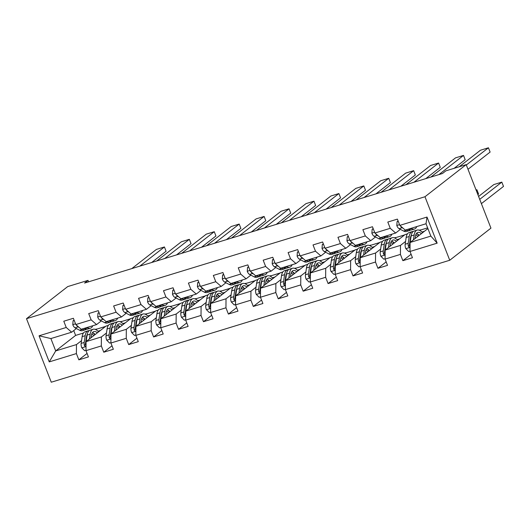 <?xml version="1.0" encoding="UTF-8"?>
<svg xmlns="http://www.w3.org/2000/svg" width="530" height="530" viewBox="0 0 530 530"><rect width="100%" height="100%" fill="white"/><g stroke="black" fill="none" stroke-linecap="round" stroke-linejoin="round"><path stroke-width="0.79" d="M424.974 196.743L466.181 164.625L490.946 228.138L449.738 260.256L51.264 382.216L26.5 318.696L424.974 196.743L449.738 260.256M427.909 228.569L410.074 242.462L430.85 236.108L426.027 223.746L405.258 230.106L399.832 225.376L397.387 219.115L387.801 222.044L390.246 228.311L374.909 233.008L372.464 226.741L362.878 229.675L365.322 235.943L349.985 240.633L347.541 234.366L337.954 237.301L340.399 243.568L325.062 248.265L322.618 241.998L313.031 244.933L315.476 251.2L300.132 255.891L297.694 249.623L288.108 252.558L290.546 258.825L275.209 263.523L272.771 257.255L263.185 260.19L265.623 266.457L250.286 271.148L247.841 264.881L238.255 267.816L240.7 274.083L225.363 278.78L222.918 272.513L213.332 275.448L215.776 281.715L200.439 286.405L197.995 280.138L188.408 283.073L190.853 289.34L175.516 294.037L173.071 287.77L163.485 290.705L165.93 296.966L150.586 301.663L148.148 295.395L138.562 298.33L141 304.598L125.663 309.295L123.218 303.027L113.632 305.962L116.077 312.223L100.74 316.92L98.295 310.653L88.709 313.588L91.153 319.855L75.816 324.546L73.372 318.285L63.785 321.22L66.23 327.48L39.068 335.795L49.244 361.891L55.703 350.926L76.472 344.566L81.554 340.611M399.832 225.376L426.994 217.061L437.171 243.157L410.008 251.472L412.453 257.739L402.866 260.674L411.094 254.261M49.244 361.891L76.399 353.576L78.844 359.843L88.43 356.909L85.986 350.641L101.329 345.944L103.767 352.212L113.354 349.277L110.916 343.016L126.253 338.319L128.697 344.586L138.284 341.651L135.839 335.384L151.176 330.694L153.62 336.954L163.207 334.019L160.762 327.759L176.099 323.061L178.544 329.329L188.13 326.394L185.685 320.127L201.022 315.436L203.467 321.697L213.053 318.762L210.609 312.501L225.952 307.804L228.39 314.071L237.977 311.136L235.539 304.869L250.875 300.179L253.314 306.439L262.9 303.505L260.462 297.244L275.799 292.547L278.243 298.814L287.83 295.879L285.385 289.612L300.722 284.921L303.167 291.182L312.753 288.254L310.308 281.986L325.645 277.289L328.09 283.557L337.676 280.622L335.232 274.354L350.568 269.664L353.013 275.925L362.6 272.996L360.155 266.729L375.498 262.032L377.936 268.299L387.523 265.364L385.085 259.097L400.422 254.407L402.866 260.674M88.57 281.827L88.007 280.377L84.568 283.053L442.457 173.515L445.896 170.839L466.181 164.625M374.909 233.008L380.335 237.731L395.671 233.034L400.402 229.357M419.283 230.219L420.409 229.874L419.727 230.411M410.922 237.268L410.485 237.612M405.569 241.441L400.488 245.397L385.151 250.094L405.072 234.571L407.457 233.843M395.671 233.034L390.246 228.311M400.422 254.407L400.488 245.397M385.085 259.097L385.151 250.094M349.985 240.633L355.411 245.363L370.748 240.666L375.472 236.983M394.36 237.851L395.486 237.506L394.804 238.036M385.992 244.9L385.562 245.238M380.646 249.067L375.565 253.029L360.228 257.719L380.149 242.197L382.534 241.468M370.748 240.666L365.322 235.943M375.498 262.032L375.565 253.029M360.155 266.729L360.228 257.719M325.062 248.265L330.481 252.989L345.825 248.292L350.549 244.608M369.43 245.476L370.563 245.132L369.874 245.668M361.069 252.525L360.639 252.87M355.723 256.699L350.641 260.654L335.305 265.351L355.226 249.829L357.611 249.1M345.825 248.292L340.399 243.568M350.568 269.664L350.641 260.654M335.232 274.354L335.305 265.351M300.132 255.891L305.558 260.621L320.902 255.924L325.625 252.24M344.507 253.108L345.639 252.764L344.95 253.294M336.146 260.157L335.709 260.495M330.799 264.324L325.718 268.286L310.381 272.976L330.296 257.454L332.681 256.725M320.902 255.924L315.476 251.2M325.645 277.289L325.718 268.286M310.308 281.986L310.381 272.976M275.209 263.523L280.635 268.246L295.972 263.549L300.702 259.866M319.583 260.733L320.71 260.389L320.027 260.926M311.223 267.782L310.785 268.127M305.876 271.95L300.795 275.911L285.458 280.608L305.373 265.086L307.758 264.357M295.972 263.549L290.546 258.825M300.722 284.921L300.795 275.911M285.385 289.612L285.458 280.608M250.286 271.148L255.712 275.872L271.049 271.181L275.779 267.498M294.66 268.365L295.786 268.021L295.104 268.551M286.299 275.415L285.862 275.752M280.946 279.582L275.872 283.537L260.528 288.234L280.45 272.712L282.834 271.983M271.049 271.181L265.623 266.457M275.799 292.547L275.872 283.537M260.462 297.244L260.528 288.234M225.363 278.78L230.788 283.504L246.125 278.806L250.849 275.123M269.737 275.991L270.863 275.646L270.181 276.183M261.369 283.04L260.939 283.378M256.023 287.207L250.942 291.169L235.605 295.866L255.526 280.344L257.911 279.615M246.125 278.806L240.7 274.083M250.875 300.179L250.942 291.169M235.539 304.869L235.605 295.866M200.439 286.405L205.865 291.129L221.202 286.438L225.926 282.755M244.807 283.623L245.94 283.278L245.257 283.808M236.446 290.672L236.016 291.01M231.1 294.839L226.019 298.794L210.682 303.491L230.603 287.969L232.988 287.24M221.202 286.438L215.776 281.715M225.952 307.804L226.019 298.794M210.609 312.501L210.682 303.491M175.516 294.037L180.935 298.761L196.279 294.064L201.002 290.38M219.884 291.248L221.017 290.904L220.328 291.44M211.523 298.297L211.092 298.635M206.177 302.464L201.095 306.426L185.758 311.123L205.673 295.601L208.058 294.865M196.279 294.064L190.853 289.34M201.022 315.436L201.095 306.426M185.685 320.127L185.758 311.123M150.586 301.663L156.012 306.386L171.349 301.696L176.079 298.012M194.96 298.88L196.087 298.536L195.404 299.066M186.6 305.929L186.162 306.267M181.253 310.096L176.172 314.051L160.835 318.749L180.75 303.226L183.135 302.498M171.349 301.696L165.93 296.966M176.099 323.061L176.172 314.051M160.762 327.759L160.835 318.749M125.663 309.295L131.089 314.018L146.426 309.321L151.156 305.638M170.037 306.506L171.163 306.161L170.481 306.698M161.676 313.555L161.239 313.892M156.323 317.722L151.249 321.683L135.905 326.374L155.827 310.858L158.212 310.123M146.426 309.321L141 304.598M151.176 330.694L151.249 321.683M135.839 335.384L135.905 326.374M100.74 316.92L106.166 321.644L121.502 316.953L126.226 313.27M145.114 314.138L146.24 313.786L145.558 314.323M136.753 321.187L136.316 321.524M131.4 325.354L126.319 329.309L110.982 334.006L130.903 318.484L133.288 317.755M121.502 316.953L116.077 312.223M126.253 338.319L126.319 329.309M110.916 343.016L110.982 334.006M75.816 324.546L81.242 329.276L96.579 324.579L101.303 320.895M120.184 321.763L121.317 321.418L120.635 321.948M111.823 328.812L111.393 329.15M106.477 332.979L101.396 336.941L86.059 341.631L105.98 326.116L108.365 325.38M96.579 324.579L91.153 319.855M101.329 345.944L101.396 336.941M85.986 350.641L86.059 341.631M39.068 335.795L50.887 338.564L71.656 332.211L76.38 328.527M95.261 329.395L96.394 329.044L95.705 329.581M86.9 336.444L86.47 336.782M73.743 330.581L75.624 335.404L83.435 333.012M75.624 335.404L55.703 350.926L50.887 338.564M71.656 332.211L66.23 327.48M76.399 353.576L76.472 344.566M88.007 280.377L67.714 286.584L26.5 318.696M95.884 329.667L96.394 329.044M96.46 329.216L105.569 326.427M120.807 322.041L121.317 321.418M121.383 321.591L130.499 318.802M145.73 314.409L146.24 313.786M146.306 313.959L155.422 311.17M170.653 306.784L171.163 306.161M171.23 306.333L180.346 303.544M195.583 299.152L196.087 298.536M196.16 298.701L205.269 295.912M220.506 291.526L221.017 290.904M221.083 291.076L230.192 288.287M245.43 283.894L245.94 283.278M246.006 283.444L255.122 280.655M270.353 276.269L270.863 275.646M270.929 275.819L280.045 273.029M295.276 268.637L295.786 268.021M295.853 268.193L304.969 265.404M320.206 261.012L320.71 260.389M320.782 260.561L329.892 257.772M345.129 253.38L345.639 252.764M345.706 252.936L354.815 250.147M370.053 245.754L370.563 245.132M370.629 245.304L379.738 242.515M394.976 238.122L395.486 237.506M395.552 237.678L404.668 234.889M419.899 230.497L420.409 229.874M420.475 230.047L427.63 227.86M437.171 243.157L430.85 236.108M426.027 223.746L426.994 217.061M410.008 251.472L410.074 242.462M78.844 359.843L87.072 353.43M97.918 331.21L100.422 330.442M122.841 323.578L125.345 322.816M103.767 352.212L112.002 345.798M147.771 315.953L150.268 315.184M128.697 344.586L136.925 338.173M172.694 308.321L175.191 307.559M153.62 336.954L161.849 330.541M197.617 300.695L200.121 299.927M178.544 329.329L186.772 322.916M222.54 293.063L225.045 292.302M203.467 321.697L211.695 315.284M247.464 285.438L249.968 284.67M228.39 314.071L236.625 307.658M272.387 277.806L274.891 277.044M253.314 306.439L261.548 300.026M297.317 270.181L299.814 269.412M278.243 298.814L286.472 292.401M322.24 262.555L324.744 261.787M303.167 291.182L311.395 284.769M347.163 254.923L349.667 254.155M328.09 283.557L336.318 277.144M372.087 247.298L374.591 246.529M353.013 275.925L361.241 269.512M397.01 239.666L399.514 238.904M377.936 268.299L386.171 261.886M421.94 232.041L424.437 231.272M74.227 320.478L73.054 320.835L72.795 324.757A4.936 2.186 73 0 0 75.068 327.838L79.666 330.25A14.257 6.314 73 0 0 82.441 330.654L85.476 329.726A14.257 6.314 73 0 0 86.383 329.262M131.804 268.591L156.436 249.405L164.426 246.96L166.095 251.246L151.62 262.529M87.059 327.494L87.655 327.805A14.257 6.314 73 0 0 90.431 328.209A14.257 6.314 73 0 0 92.776 325.745M139.794 266.146L164.426 246.96M74.081 320.1L73.054 320.835M82.11 329.011L82.707 329.322A14.257 6.314 73 0 0 85.476 329.726M90.431 328.209L87.397 329.137A14.257 6.314 -107 0 1 84.621 328.732L84.025 328.421M76.446 325.095A4.936 2.186 73 0 0 78.102 326.904L79.156 327.46M91.041 337.749L91.352 335.656A11.832 5.24 -107 0 1 93.836 331.588A11.832 5.24 -107 0 1 97.394 332.8M89.411 339.021L90.14 334.172A14.257 6.314 -107 0 1 93.128 329.276A14.257 6.314 -107 0 1 98.56 331.893M85.993 350.31L84.701 350.708L81.766 347.759A4.936 2.186 -107 0 1 81.136 343.4L82.15 336.616A14.257 6.314 -107 0 1 85.138 331.72L88.179 330.786A14.257 6.314 73 0 0 85.184 335.689L84.171 342.473A4.936 2.186 73 0 0 84.383 345.481L85.098 346.269L85.953 346.13M91.127 337.173A11.832 5.24 -107 0 1 91.359 337.504M86.138 341.572L87.099 335.099A14.257 6.314 -107 0 1 90.093 330.203L93.128 329.276M95.168 334.536A11.832 5.24 73 0 0 92.485 332.588M94.744 334.867A14.257 6.314 73 0 0 93.081 332.847M89.186 330.667A14.257 6.314 73 0 0 88.179 330.786M84.383 345.481L85.37 344.705A2.517 1.113 -107 0 1 85.39 343.957L86.403 337.173A11.832 5.24 -107 0 1 87.178 334.649M91.816 333.827A11.832 5.24 -107 0 1 93.717 335.669M86.045 343.261A4.936 2.186 -107 0 1 86.052 342.175M99.15 312.846L97.977 313.21L97.719 317.132A4.936 2.186 73 0 0 99.991 320.206L104.589 322.624A14.257 6.314 73 0 0 107.365 323.028L110.399 322.101A14.257 6.314 73 0 0 111.307 321.63M156.728 260.965L181.359 241.773L189.349 239.328L191.019 243.621L176.543 254.897M111.982 319.862L112.579 320.18A14.257 6.314 73 0 0 115.355 320.584A14.257 6.314 73 0 0 117.7 318.113M164.717 258.521L189.349 239.328M99.004 312.468L97.977 313.21M107.034 321.379L107.63 321.69A14.257 6.314 73 0 0 110.399 322.101M115.355 320.584L112.32 321.511A14.257 6.314 -107 0 1 109.544 321.107L108.948 320.796M101.369 317.47A4.936 2.186 73 0 0 103.025 319.279L104.085 319.835M124.08 305.22L122.9 305.578L122.642 309.5A4.936 2.186 73 0 0 124.914 312.581L129.519 314.992A14.257 6.314 73 0 0 132.288 315.396L135.322 314.469A14.257 6.314 73 0 0 136.23 314.005M181.657 253.333L206.283 234.147L214.272 231.703L215.942 235.989L201.466 247.272M136.912 312.236L137.502 312.548A14.257 6.314 73 0 0 140.278 312.952A14.257 6.314 73 0 0 142.623 310.487M189.641 250.889L214.272 231.703M123.927 304.843L122.9 305.578M131.957 313.753L132.553 314.065A14.257 6.314 73 0 0 135.322 314.469M140.278 312.952L137.243 313.886A14.257 6.314 -107 0 1 134.468 313.475L133.871 313.164M126.292 309.838A4.936 2.186 73 0 0 127.949 311.647L129.009 312.203M115.964 330.124L116.282 328.024A11.832 5.24 -107 0 1 118.76 323.962A11.832 5.24 -107 0 1 122.317 325.175M114.341 331.389L115.063 326.54A14.257 6.314 -107 0 1 118.051 321.644A14.257 6.314 -107 0 1 123.483 324.267M110.916 342.685L109.624 343.076L106.689 340.134A4.936 2.186 -107 0 1 106.06 335.775L107.073 328.984A14.257 6.314 -107 0 1 110.068 324.088L113.102 323.161A14.257 6.314 73 0 0 110.107 328.057L109.094 334.847A4.936 2.186 73 0 0 109.306 337.849L110.021 338.644L110.876 338.498M111.061 333.946L112.029 327.467A14.257 6.314 -107 0 1 115.017 322.571L118.051 321.644M120.091 326.904A11.832 5.24 73 0 0 117.408 324.956M119.667 327.235A14.257 6.314 73 0 0 118.011 325.215M114.109 323.042A14.257 6.314 73 0 0 113.102 323.161M109.306 337.849L110.293 337.08A2.517 1.113 -107 0 1 110.313 336.331L111.326 329.541A11.832 5.24 -107 0 1 112.102 327.023M116.739 326.195A11.832 5.24 -107 0 1 118.641 328.037M110.969 335.629A4.936 2.186 -107 0 1 110.982 334.549M140.894 322.492L141.205 320.398A11.832 5.24 -107 0 1 143.69 316.331A11.832 5.24 -107 0 1 147.241 317.549M139.264 323.764L139.986 318.914A14.257 6.314 -107 0 1 142.981 314.018A14.257 6.314 -107 0 1 148.407 316.635M135.839 335.053L134.547 335.45L131.612 332.502A4.936 2.186 -107 0 1 130.983 328.149L131.996 321.359A14.257 6.314 -107 0 1 134.991 316.463L138.025 315.529A14.257 6.314 73 0 0 135.031 320.431L134.024 327.215A4.936 2.186 73 0 0 134.229 330.223L134.945 331.011L135.799 330.872M140.98 321.915A11.832 5.24 -107 0 1 141.212 322.247M135.985 326.314L136.952 319.842A14.257 6.314 -107 0 1 139.94 314.946L142.981 314.018M145.021 319.279A11.832 5.24 73 0 0 142.332 317.331M144.591 319.61A14.257 6.314 73 0 0 142.934 317.589M139.039 315.41A14.257 6.314 73 0 0 138.025 315.529M134.229 330.223L135.223 329.455A2.517 1.113 -107 0 1 135.236 328.699L136.25 321.915A11.832 5.24 -107 0 1 137.025 319.398M141.662 318.57A11.832 5.24 -107 0 1 143.57 320.411M135.892 328.004A4.936 2.186 -107 0 1 135.905 326.917M149.003 297.588L147.83 297.953L147.572 301.875A4.936 2.186 73 0 0 149.838 304.949L154.442 307.367A14.257 6.314 73 0 0 157.211 307.771L160.252 306.844A14.257 6.314 73 0 0 161.153 306.373M206.581 245.708L231.206 226.515L239.196 224.071L240.872 228.364L226.396 239.639M161.835 304.604L162.432 304.922A14.257 6.314 73 0 0 165.201 305.326A14.257 6.314 73 0 0 167.553 302.855M214.57 243.263L239.196 224.071M148.857 297.211L147.83 297.953M156.88 306.121L157.476 306.433A14.257 6.314 73 0 0 160.252 306.844M165.201 305.326L162.167 306.254A14.257 6.314 -107 0 1 159.391 305.85L158.801 305.538M151.216 302.213A4.936 2.186 73 0 0 152.879 304.021L153.932 304.578M173.926 289.963L172.753 290.321L172.495 294.243A4.936 2.186 73 0 0 174.768 297.323L179.365 299.735A14.257 6.314 73 0 0 182.141 300.139L185.175 299.212A14.257 6.314 73 0 0 186.083 298.748M231.504 238.076L256.129 218.89L264.119 216.445L265.795 220.732L251.319 232.014M186.759 296.979L187.355 297.29A14.257 6.314 73 0 0 190.124 297.694A14.257 6.314 73 0 0 192.476 295.23M239.494 235.631L264.119 216.445M173.78 289.585L172.753 290.321M181.803 298.496L182.399 298.807A14.257 6.314 73 0 0 185.175 299.212M190.124 297.694L187.09 298.628A14.257 6.314 -107 0 1 184.321 298.218L183.724 297.906M176.145 294.581A4.936 2.186 73 0 0 177.802 296.396L178.855 296.946M198.849 282.338L197.677 282.695L197.418 286.617A4.936 2.186 73 0 0 199.691 289.691L204.288 292.11A14.257 6.314 73 0 0 207.064 292.514L210.099 291.586A14.257 6.314 73 0 0 211.006 291.116M256.427 230.451L281.059 211.258L289.042 208.813L290.718 213.106L276.243 224.389M211.682 289.353L212.278 289.665A14.257 6.314 73 0 0 215.054 290.069A14.257 6.314 73 0 0 217.399 287.598M264.417 228.006L289.042 208.813M198.704 281.96L197.677 282.695M206.733 290.864L207.323 291.182A14.257 6.314 73 0 0 210.099 291.586M215.054 290.069L212.013 290.996A14.257 6.314 -107 0 1 209.244 290.592L208.648 290.281M201.069 286.955A4.936 2.186 73 0 0 202.725 288.764L203.778 289.32M165.817 314.866L166.129 312.766A11.832 5.24 -107 0 1 168.613 308.705A11.832 5.24 -107 0 1 172.164 309.918M164.187 316.132L164.909 311.282A14.257 6.314 -107 0 1 167.904 306.386A14.257 6.314 -107 0 1 173.336 309.01M160.762 327.427L159.477 327.818L156.535 324.877A4.936 2.186 -107 0 1 155.913 320.517L156.92 313.727A14.257 6.314 -107 0 1 159.914 308.831L162.948 307.904A14.257 6.314 73 0 0 159.961 312.799L158.947 319.59A4.936 2.186 73 0 0 159.159 322.591L159.868 323.386L160.722 323.24M160.908 318.689L161.875 312.216A14.257 6.314 -107 0 1 164.87 307.314L167.904 306.386M169.944 311.647A11.832 5.24 73 0 0 167.255 309.699M169.52 311.978A14.257 6.314 73 0 0 167.858 309.957M163.962 307.784A14.257 6.314 73 0 0 162.948 307.904M159.159 322.591L160.146 321.823A2.517 1.113 -107 0 1 160.166 321.074L161.173 314.283A11.832 5.24 -107 0 1 161.948 311.766M166.586 310.938A11.832 5.24 -107 0 1 168.494 312.779M160.822 320.372A4.936 2.186 -107 0 1 160.828 319.292M190.74 307.234L191.052 305.141A11.832 5.24 -107 0 1 193.536 301.073A11.832 5.24 -107 0 1 197.087 302.292M189.111 308.506L189.833 303.657A14.257 6.314 -107 0 1 192.827 298.761A14.257 6.314 -107 0 1 198.26 301.378M185.692 319.795L184.4 320.193L181.465 317.245A4.936 2.186 -107 0 1 180.836 312.892L181.85 306.101A14.257 6.314 -107 0 1 184.838 301.206L187.872 300.272A14.257 6.314 73 0 0 184.884 305.174L183.87 311.958A4.936 2.186 73 0 0 184.082 314.966L184.791 315.754L185.646 315.615M190.827 306.658A11.832 5.24 -107 0 1 191.058 306.989M185.831 311.057L186.798 304.584A14.257 6.314 -107 0 1 189.793 299.688L192.827 298.761M194.868 304.021A11.832 5.24 73 0 0 192.178 302.073M194.444 304.352A14.257 6.314 73 0 0 192.781 302.332M188.885 300.152A14.257 6.314 73 0 0 187.872 300.272M184.082 314.966L185.069 314.197A2.517 1.113 -107 0 1 185.089 313.442L186.103 306.658A11.832 5.24 -107 0 1 186.871 304.14M191.509 303.312A11.832 5.24 -107 0 1 193.417 305.154M185.745 312.746A4.936 2.186 -107 0 1 185.752 311.66M215.664 299.609L215.975 297.509A11.832 5.24 -107 0 1 218.459 293.448A11.832 5.24 -107 0 1 222.017 294.66M214.034 300.874L214.763 296.025A14.257 6.314 -107 0 1 217.75 291.129A14.257 6.314 -107 0 1 223.183 293.752M210.615 312.17L209.323 312.561L206.389 309.619A4.936 2.186 -107 0 1 205.759 305.26L206.773 298.469A14.257 6.314 -107 0 1 209.761 293.574L212.795 292.646A14.257 6.314 73 0 0 209.807 297.542L208.794 304.333A4.936 2.186 73 0 0 209.006 307.334L209.721 308.129L210.576 307.983M210.761 303.432L211.722 296.959A14.257 6.314 -107 0 1 214.716 292.056L217.75 291.129M219.791 296.389A11.832 5.24 73 0 0 217.108 294.441M219.367 296.721A14.257 6.314 73 0 0 217.704 294.7M213.809 292.527A14.257 6.314 73 0 0 212.795 292.646M209.006 307.334L209.993 306.565A2.517 1.113 -107 0 1 210.012 305.817L211.026 299.026A11.832 5.24 -107 0 1 211.801 296.508M216.439 295.687A11.832 5.24 -107 0 1 218.34 297.522M210.668 305.114A4.936 2.186 -107 0 1 210.675 304.034M240.587 291.977L240.898 289.883A11.832 5.24 -107 0 1 243.383 285.816A11.832 5.24 -107 0 1 246.94 287.035M238.964 293.249L239.686 288.399A14.257 6.314 -107 0 1 242.674 283.504A14.257 6.314 -107 0 1 248.106 286.12M235.539 304.538L234.247 304.935L231.312 301.987A4.936 2.186 -107 0 1 230.682 297.635L231.696 290.844A14.257 6.314 -107 0 1 234.684 285.948L237.725 285.014A14.257 6.314 73 0 0 234.73 289.917L233.717 296.701A4.936 2.186 73 0 0 233.929 299.708L234.644 300.497L235.499 300.358M240.673 291.401A11.832 5.24 -107 0 1 240.905 291.732M235.684 295.806L236.652 289.327A14.257 6.314 -107 0 1 239.639 284.431L242.674 283.504M244.714 288.764A11.832 5.24 73 0 0 242.031 286.816M244.29 289.095A14.257 6.314 73 0 0 242.627 287.075M238.732 284.895A14.257 6.314 73 0 0 237.725 285.014M233.929 299.708L234.916 298.94A2.517 1.113 -107 0 1 234.936 298.185L235.949 291.401A11.832 5.24 -107 0 1 236.724 288.883M241.362 288.055A11.832 5.24 -107 0 1 243.263 289.897M235.592 297.489A4.936 2.186 -107 0 1 235.605 296.402M265.51 284.352L265.828 282.252A11.832 5.24 -107 0 1 268.306 278.19A11.832 5.24 -107 0 1 271.863 279.403M263.887 285.617L264.609 280.767A14.257 6.314 -107 0 1 267.597 275.872A14.257 6.314 -107 0 1 273.029 278.495M260.462 296.913L259.17 297.303L256.235 294.362A4.936 2.186 -107 0 1 255.606 290.003L256.619 283.212A14.257 6.314 -107 0 1 259.614 278.316L262.648 277.389A14.257 6.314 73 0 0 259.654 282.285L258.647 289.075A4.936 2.186 73 0 0 258.852 292.076L259.567 292.871L260.422 292.726M265.596 283.775A11.832 5.24 -107 0 1 265.835 284.106M260.608 288.174L261.575 281.702A14.257 6.314 -107 0 1 264.563 276.799L267.597 275.872M269.644 281.139A11.832 5.24 73 0 0 266.954 279.184M269.214 281.463A14.257 6.314 73 0 0 267.557 279.442M263.662 277.269A14.257 6.314 73 0 0 262.648 277.389M258.852 292.076L259.839 291.308A2.517 1.113 -107 0 1 259.859 290.559L260.873 283.769A11.832 5.24 -107 0 1 261.648 281.251M266.285 280.43A11.832 5.24 -107 0 1 268.187 282.265M260.515 289.857A4.936 2.186 -107 0 1 260.528 288.777M290.44 276.726L290.751 274.626A11.832 5.24 -107 0 1 293.236 270.558A11.832 5.24 -107 0 1 296.787 271.777M288.81 277.992L289.532 273.142A14.257 6.314 -107 0 1 292.527 268.246A14.257 6.314 -107 0 1 297.959 270.863M285.385 289.281L284.093 289.678L281.158 286.73A4.936 2.186 -107 0 1 280.529 282.377L281.543 275.587A14.257 6.314 -107 0 1 284.537 270.691L287.571 269.763A14.257 6.314 73 0 0 284.584 274.659L283.57 281.443A4.936 2.186 73 0 0 283.775 284.451L284.491 285.239L285.345 285.1M285.531 280.549L286.498 274.07A14.257 6.314 -107 0 1 289.486 269.174L292.527 268.246M294.567 273.506A11.832 5.24 73 0 0 291.878 271.559M294.143 273.838A14.257 6.314 73 0 0 292.481 271.817M288.585 269.637A14.257 6.314 73 0 0 287.571 269.763M283.775 284.451L284.769 283.683A2.517 1.113 -107 0 1 284.782 282.927L285.796 276.143A11.832 5.24 -107 0 1 286.571 273.626M291.209 272.798A11.832 5.24 -107 0 1 293.116 274.639M285.445 282.232A4.936 2.186 -107 0 1 285.451 281.145M315.363 269.094L315.675 266.994A11.832 5.24 -107 0 1 318.159 262.933A11.832 5.24 -107 0 1 321.71 264.145M313.733 270.366L314.456 265.51A14.257 6.314 -107 0 1 317.45 260.614A14.257 6.314 -107 0 1 322.883 263.238M310.308 281.655L309.023 282.046L306.082 279.105A4.936 2.186 -107 0 1 305.459 274.745L306.466 267.955A14.257 6.314 -107 0 1 309.46 263.059L312.495 262.131A14.257 6.314 73 0 0 309.507 267.027L308.493 273.818A4.936 2.186 73 0 0 308.705 276.819L309.414 277.614L310.269 277.468M315.449 268.518A11.832 5.24 -107 0 1 315.681 268.849M310.454 272.917L311.421 266.444A14.257 6.314 -107 0 1 314.416 261.542L317.45 260.614M319.491 265.881A11.832 5.24 73 0 0 316.801 263.927M319.067 266.212A14.257 6.314 73 0 0 317.404 264.185M313.508 262.012A14.257 6.314 73 0 0 312.495 262.131M308.705 276.819L309.692 276.05A2.517 1.113 -107 0 1 309.712 275.302L310.719 268.511A11.832 5.24 -107 0 1 311.494 265.994M316.132 265.172A11.832 5.24 -107 0 1 318.04 267.007M310.368 274.6A4.936 2.186 -107 0 1 310.375 273.52M340.286 261.469L340.598 259.369A11.832 5.24 -107 0 1 343.082 255.301A11.832 5.24 -107 0 1 346.64 256.52M338.657 262.734L339.379 257.885A14.257 6.314 -107 0 1 342.373 252.989A14.257 6.314 -107 0 1 347.806 255.606M335.238 274.023L333.946 274.421L331.011 271.473A4.936 2.186 -107 0 1 330.382 267.12L331.396 260.329A14.257 6.314 -107 0 1 334.384 255.433L337.418 254.506A14.257 6.314 73 0 0 334.43 259.402L333.416 266.186A4.936 2.186 73 0 0 333.628 269.194L334.337 269.982L335.198 269.843M335.384 265.291L336.345 258.812A14.257 6.314 -107 0 1 339.339 253.916L342.373 252.989M344.414 258.249A11.832 5.24 73 0 0 341.724 256.301M343.99 258.58A14.257 6.314 73 0 0 342.327 256.56M338.431 254.38A14.257 6.314 73 0 0 337.418 254.506M333.628 269.194L334.615 268.425A2.517 1.113 -107 0 1 334.635 267.67L335.649 260.886A11.832 5.24 -107 0 1 336.424 258.368M341.062 257.54A11.832 5.24 -107 0 1 342.963 259.382M335.291 266.974A4.936 2.186 -107 0 1 335.298 265.888M365.21 253.837L365.521 251.737A11.832 5.24 -107 0 1 368.005 247.676A11.832 5.24 -107 0 1 371.563 248.888M363.58 255.109L364.309 250.253A14.257 6.314 -107 0 1 367.297 245.357A14.257 6.314 -107 0 1 372.729 247.98M360.161 266.398L358.87 266.789L355.935 263.847A4.936 2.186 -107 0 1 355.305 259.488L356.319 252.704A14.257 6.314 -107 0 1 359.307 247.802L362.348 246.874A14.257 6.314 73 0 0 359.353 251.77L358.34 258.56A4.936 2.186 73 0 0 358.552 261.562L359.267 262.357L360.122 262.211M365.296 253.26A11.832 5.24 -107 0 1 365.528 253.592M360.307 257.659L361.268 251.187A14.257 6.314 -107 0 1 364.262 246.291L367.297 245.357M369.337 250.624A11.832 5.24 73 0 0 366.654 248.669M368.913 250.955A14.257 6.314 73 0 0 367.25 248.928M363.355 246.755A14.257 6.314 73 0 0 362.348 246.874M358.552 261.562L359.539 260.793A2.517 1.113 -107 0 1 359.559 260.044L360.572 253.254A11.832 5.24 -107 0 1 361.347 250.736M365.985 249.915A11.832 5.24 -107 0 1 367.886 251.75M360.214 259.342A4.936 2.186 -107 0 1 360.221 258.262M223.773 274.706L222.6 275.063L222.342 278.985A4.936 2.186 73 0 0 224.614 282.066L229.212 284.477A14.257 6.314 73 0 0 231.988 284.882L235.022 283.954A14.257 6.314 73 0 0 235.929 283.49M281.351 222.819L305.982 203.633L313.972 201.188L315.642 205.474L301.166 216.757M236.605 281.721L237.202 282.033A14.257 6.314 73 0 0 239.977 282.437A14.257 6.314 73 0 0 242.323 279.973M289.34 220.374L313.972 201.188M223.627 274.328L222.6 275.063M231.656 283.239L232.253 283.55A14.257 6.314 73 0 0 235.022 283.954M239.977 282.437L236.943 283.371A14.257 6.314 -107 0 1 234.167 282.96L233.571 282.649M225.992 279.323A4.936 2.186 73 0 0 227.648 281.139L228.708 281.688M248.696 267.08L247.523 267.438L247.265 271.36A4.936 2.186 73 0 0 249.537 274.434L254.142 276.852A14.257 6.314 73 0 0 256.911 277.256L259.945 276.329A14.257 6.314 73 0 0 260.853 275.858M306.274 215.193L330.906 196.001L338.895 193.556L340.565 197.849L326.089 209.131M261.535 274.096L262.125 274.407A14.257 6.314 73 0 0 264.901 274.812A14.257 6.314 73 0 0 267.246 272.347M314.264 212.749L338.895 193.556M248.55 266.703L247.523 267.438M256.58 275.607L257.176 275.925A14.257 6.314 73 0 0 259.945 276.329M264.901 274.812L261.866 275.739A14.257 6.314 -107 0 1 259.09 275.335L258.494 275.024M250.915 271.698A4.936 2.186 73 0 0 252.571 273.506L253.631 274.063M273.626 259.448L272.453 259.806L272.195 263.728A4.936 2.186 73 0 0 274.46 266.809L279.065 269.22A14.257 6.314 73 0 0 281.834 269.624L284.875 268.697A14.257 6.314 73 0 0 285.776 268.233M331.204 207.561L355.829 188.375L363.818 185.931L365.495 190.217L351.019 201.499M286.458 266.464L287.055 266.776A14.257 6.314 73 0 0 289.824 267.18A14.257 6.314 73 0 0 292.169 264.715M339.193 205.117L363.818 185.931M273.473 259.071L272.453 259.806M281.503 267.981L282.099 268.293A14.257 6.314 73 0 0 284.875 268.697M289.824 267.18L286.79 268.114A14.257 6.314 -107 0 1 284.014 267.71L283.418 267.392M275.839 264.066A4.936 2.186 73 0 0 277.501 265.881L278.555 266.431M298.549 251.823L297.376 252.181L297.118 256.103A4.936 2.186 73 0 0 299.39 259.177L303.988 261.595A14.257 6.314 73 0 0 306.764 261.999L309.798 261.071A14.257 6.314 73 0 0 310.699 260.601M356.127 199.936L380.752 180.743L388.742 178.299L390.418 182.592L375.942 193.874M311.382 258.839L311.978 259.15A14.257 6.314 73 0 0 314.747 259.554A14.257 6.314 73 0 0 317.099 257.09M364.117 197.491L388.742 178.299M298.403 251.445L297.376 252.181M306.426 260.349L307.022 260.667A14.257 6.314 73 0 0 309.798 261.071M314.747 259.554L311.713 260.482A14.257 6.314 -107 0 1 308.944 260.078L308.347 259.766M300.768 256.44A4.936 2.186 73 0 0 302.425 258.249L303.478 258.806M323.472 244.191L322.3 244.549L322.041 248.471A4.936 2.186 73 0 0 324.314 251.551L328.911 253.963A14.257 6.314 73 0 0 331.687 254.373L334.721 253.439A14.257 6.314 73 0 0 335.629 252.976M381.05 192.31L405.682 173.118L413.665 170.673L415.341 174.966L400.865 186.242M336.305 251.207L336.901 251.518A14.257 6.314 73 0 0 339.677 251.922A14.257 6.314 73 0 0 342.022 249.458M389.04 189.859L413.665 170.673M323.327 243.813L322.3 244.549M331.349 252.724L331.946 253.035A14.257 6.314 73 0 0 334.721 253.439M339.677 251.922L336.636 252.856A14.257 6.314 -107 0 1 333.867 252.452L333.271 252.134M325.692 248.815A4.936 2.186 73 0 0 327.348 250.624L328.401 251.174M348.395 236.565L347.223 236.923L346.964 240.845A4.936 2.186 73 0 0 349.237 243.919L353.835 246.337A14.257 6.314 73 0 0 356.61 246.742L359.645 245.814A14.257 6.314 73 0 0 360.552 245.344M405.973 184.678L430.605 165.486L438.595 163.041L440.264 167.334L425.789 178.617M361.228 243.581L361.824 243.893A14.257 6.314 73 0 0 364.6 244.297A14.257 6.314 73 0 0 366.945 241.832M413.963 182.234L438.595 163.041M348.25 236.188L347.223 236.923M356.279 245.092L356.875 245.41A14.257 6.314 73 0 0 359.645 245.814M364.6 244.297L361.566 245.224A14.257 6.314 -107 0 1 358.79 244.82L358.194 244.509M350.615 241.183A4.936 2.186 73 0 0 352.271 242.992L353.325 243.548M373.319 228.933L372.146 229.291L371.888 233.213A4.936 2.186 73 0 0 374.16 236.294L378.764 238.705A14.257 6.314 73 0 0 381.534 239.116L384.568 238.182A14.257 6.314 73 0 0 385.476 237.718M430.897 177.053L455.528 157.861L463.518 155.416L465.188 159.709L454.15 168.308M386.151 235.949L386.748 236.261A14.257 6.314 73 0 0 389.524 236.665A14.257 6.314 73 0 0 391.869 234.2M438.886 174.608L463.518 155.416M373.173 228.556L372.146 229.291M381.202 237.466L381.799 237.778A14.257 6.314 73 0 0 384.568 238.182M389.524 236.665L386.489 237.599A14.257 6.314 -107 0 1 383.713 237.195L383.117 236.877M375.538 233.558A4.936 2.186 73 0 0 377.194 235.366L378.254 235.916M390.133 246.211L390.451 244.111A11.832 5.24 -107 0 1 392.929 240.044A11.832 5.24 -107 0 1 396.486 241.263M477.868 194.59L478.577 194.04L476.901 189.747L476.192 190.297M388.51 247.477L389.232 242.627A14.257 6.314 -107 0 1 392.22 237.731A14.257 6.314 -107 0 1 397.652 240.348M385.085 258.766L383.793 259.163L380.858 256.222A4.936 2.186 -107 0 1 380.229 251.863L381.242 245.072A14.257 6.314 -107 0 1 384.237 240.176L387.271 239.249A14.257 6.314 73 0 0 384.276 244.144L383.263 250.928A4.936 2.186 73 0 0 383.475 253.936L384.19 254.725L385.045 254.585M385.231 250.034L386.198 243.555A14.257 6.314 -107 0 1 389.186 238.659L392.22 237.731M394.26 242.992A11.832 5.24 73 0 0 391.577 241.044M393.836 243.323A14.257 6.314 73 0 0 392.18 241.302M388.278 239.123A14.257 6.314 73 0 0 387.271 239.249M383.475 253.936L384.462 253.168A2.517 1.113 -107 0 1 384.482 252.419L385.495 245.628A11.832 5.24 -107 0 1 386.271 243.111M390.908 242.283A11.832 5.24 -107 0 1 392.809 244.125M385.138 251.717A4.936 2.186 -107 0 1 385.151 250.63M476.901 189.747L476.079 189.998M398.249 221.308L397.076 221.666L396.811 225.588A4.936 2.186 73 0 0 399.083 228.662L403.688 231.08A14.257 6.314 73 0 0 406.457 231.484L409.498 230.557A14.257 6.314 73 0 0 410.399 230.086M459.258 166.745L480.452 150.228L488.441 147.784L490.111 152.077L468.01 169.302M411.081 228.324L411.677 228.635A14.257 6.314 73 0 0 414.447 229.04A14.257 6.314 73 0 0 416.792 226.575M466.334 165.009L488.441 147.784M398.096 220.93L397.076 221.666M406.126 229.841L406.722 230.152A14.257 6.314 73 0 0 409.498 230.557M414.447 229.04L411.412 229.967A14.257 6.314 -107 0 1 408.637 229.563L408.04 229.251M400.461 225.926A4.936 2.186 73 0 0 402.118 227.734L403.178 228.291M415.063 238.579L415.374 236.486A11.832 5.24 -107 0 1 417.859 232.418A11.832 5.24 -107 0 1 421.41 233.631M481.392 203.633L503.5 186.408L501.824 182.121L479.723 199.346M413.433 239.852L414.155 234.995A14.257 6.314 -107 0 1 417.15 230.099A14.257 6.314 -107 0 1 422.576 232.723M410.008 251.14L408.716 251.538L405.781 248.59A4.936 2.186 -107 0 1 405.152 244.231L406.166 237.447A14.257 6.314 -107 0 1 409.16 232.544L412.194 231.617A14.257 6.314 73 0 0 409.2 236.512L408.193 243.303A4.936 2.186 73 0 0 408.398 246.311L409.114 247.099L409.968 246.96M478.59 196.444L493.841 184.566L501.824 182.121M415.149 238.003A11.832 5.24 -107 0 1 415.381 238.334M410.154 242.402L411.121 235.929A14.257 6.314 -107 0 1 414.109 231.034L417.15 230.099M419.19 235.366A11.832 5.24 73 0 0 416.5 233.412M418.766 235.698A14.257 6.314 73 0 0 417.103 233.67M413.208 231.497A14.257 6.314 73 0 0 412.194 231.617M408.398 246.311L409.392 245.536A2.517 1.113 -107 0 1 409.405 244.787L410.419 237.996A11.832 5.24 -107 0 1 411.194 235.479M415.831 234.657A11.832 5.24 -107 0 1 417.739 236.493M410.068 244.085A4.936 2.186 -107 0 1 410.074 243.005M75.532 323.823L72.802 324.658M82.707 329.322L79.666 330.25M87.655 327.805L84.621 328.732M78.102 326.904L75.068 327.838M81.839 347.832L86.019 346.554M87.099 335.099L90.14 334.172M82.15 336.616L85.184 335.689M81.136 343.4L84.171 342.473M100.455 316.198L97.725 317.033M107.63 321.69L104.589 322.624M112.579 320.18L109.544 321.107M103.025 319.279L99.991 320.206M125.385 308.566L122.649 309.401M132.553 314.065L129.519 314.992M137.502 312.548L134.468 313.475M127.949 311.647L124.914 312.581M106.762 340.207L110.942 338.928M112.029 327.467L115.063 326.54M107.073 328.984L110.107 328.057M106.06 335.775L109.094 334.847M131.685 332.575L135.872 331.296M136.952 319.842L139.986 318.914M131.996 321.359L135.031 320.431M130.983 328.149L134.024 327.215M150.308 300.941L147.578 301.775M157.476 306.433L154.442 307.367M162.432 304.922L159.391 305.85M152.879 304.021L149.838 304.949M175.231 293.309L172.502 294.143M182.399 298.807L179.365 299.735M187.355 297.29L184.321 298.218M177.802 296.396L174.768 297.323M200.154 285.683L197.425 286.518M207.323 291.182L204.288 292.11M212.278 289.665L209.244 290.592M202.725 288.764L199.691 289.691M156.608 324.95L160.795 323.671M161.875 312.216L164.909 311.282M156.92 313.727L159.961 312.799M155.913 320.517L158.947 319.59M181.538 317.318L185.719 316.039M186.798 304.584L189.833 303.657M181.85 306.101L184.884 305.174M180.836 312.892L183.87 311.958M206.461 309.692L210.642 308.414M211.722 296.959L214.763 296.025M206.773 298.469L209.807 297.542M205.759 305.26L208.794 304.333M231.385 302.067L235.565 300.782M236.652 289.327L239.686 288.399M231.696 290.844L234.73 289.917M230.682 297.635L233.717 296.701M256.308 294.435L260.495 293.156M261.575 281.702L264.609 280.767M256.619 283.212L259.654 282.285M255.606 290.003L258.647 289.075M281.231 286.81L285.418 285.524M286.498 274.07L289.532 273.142M281.543 275.587L284.584 274.659M280.529 282.377L283.57 281.443M306.154 279.177L310.341 277.899M311.421 266.444L314.456 265.51M306.466 267.955L309.507 267.027M305.459 274.745L308.493 273.818M331.084 271.552L335.265 270.267M336.345 258.812L339.379 257.885M331.396 260.329L334.43 259.402M330.382 267.12L333.416 266.186M356.008 263.92L360.188 262.642M361.268 251.187L364.309 250.253M356.319 252.704L359.353 251.77M355.305 259.488L358.34 258.56M225.078 278.051L222.348 278.886M232.253 283.55L229.212 284.477M237.202 282.033L234.167 282.96M227.648 281.139L224.614 282.066M250.001 270.426L247.272 271.261M257.176 275.925L254.142 276.852M262.125 274.407L259.09 275.335M252.571 273.506L249.537 274.434M274.931 262.794L272.195 263.635M282.099 268.293L279.065 269.22M287.055 266.776L284.014 267.71M277.501 265.881L274.46 266.809M299.854 255.168L297.125 256.003M307.022 260.667L303.988 261.595M311.978 259.15L308.944 260.078M302.425 258.249L299.39 259.177M324.777 247.536L322.048 248.378M331.946 253.035L328.911 253.963M336.901 251.518L333.867 252.452M327.348 250.624L324.314 251.551M349.701 239.911L346.971 240.746M356.875 245.41L353.835 246.337M361.824 243.893L358.79 244.82M352.271 242.992L349.237 243.919M374.624 232.279L371.894 233.12M381.799 237.778L378.764 238.705M386.748 236.261L383.713 237.195M377.194 235.366L374.16 236.294M380.931 256.295L385.111 255.01M386.198 243.555L389.232 242.627M381.242 245.072L384.276 244.144M380.229 251.863L383.263 250.928M399.554 224.654L396.818 225.488M406.722 230.152L403.688 231.08M411.677 228.635L408.637 229.563M402.118 227.734L399.083 228.662M405.854 248.663L410.041 247.384M411.121 235.929L414.155 234.995M406.166 237.447L409.2 236.512M405.152 244.231L408.193 243.303"/></g></svg>

